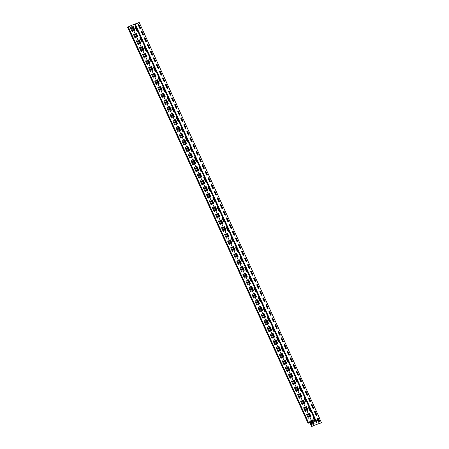 <?xml version="1.0" encoding="UTF-8"?>
<svg xmlns="http://www.w3.org/2000/svg" width="449" height="449" viewBox="0 0 449 449"><rect width="100%" height="100%" fill="white"/><g stroke="black" fill="none" stroke-linecap="round" stroke-linejoin="round"><path stroke-width="0.67" d="M135.503 27.361A0.516 0.292 -116.4 0 0 135.491 27.9L136.894 30.964A0.516 0.292 -116.4 0 0 137.355 31.335M140.066 37.362A0.516 0.292 -116.4 0 0 140.054 37.901L141.452 40.971A0.516 0.292 -116.4 0 0 141.912 41.342M144.623 47.364A0.516 0.292 -116.4 0 0 144.612 47.903L146.009 50.973A0.516 0.292 -116.4 0 0 146.469 51.343M149.18 57.371A0.516 0.292 -116.4 0 0 149.169 57.91L150.567 60.974A0.516 0.292 -116.4 0 0 151.032 61.345M153.738 67.372A0.516 0.292 -116.4 0 0 153.732 67.911L155.13 70.981A0.516 0.292 -116.4 0 0 155.59 71.352M158.301 77.374A0.516 0.292 -116.4 0 0 158.289 77.913L159.687 80.983A0.516 0.292 -116.4 0 0 160.147 81.353M162.858 87.381A0.516 0.292 -116.4 0 0 162.847 87.92L164.244 90.984A0.516 0.292 -116.4 0 0 164.704 91.36M167.415 97.382A0.516 0.292 -116.4 0 0 167.404 97.921L168.802 100.991A0.516 0.292 -116.4 0 0 169.267 101.362M171.973 107.384A0.516 0.292 -116.4 0 0 171.967 107.923L173.365 110.993A0.516 0.292 -116.4 0 0 173.825 111.363M176.536 117.391A0.516 0.292 -116.4 0 0 176.524 117.93L177.922 120.994A0.516 0.292 -116.4 0 0 178.382 121.37M181.093 127.393A0.516 0.292 -116.4 0 0 181.082 127.931L182.479 131.001A0.516 0.292 -116.4 0 0 182.945 131.372M185.65 137.4A0.516 0.292 -116.4 0 0 185.639 137.938L187.042 141.003A0.516 0.292 -116.4 0 0 187.502 141.373M190.213 147.401A0.516 0.292 -116.4 0 0 190.202 147.94L191.6 151.01A0.516 0.292 -116.4 0 0 192.06 151.38M194.771 157.403A0.516 0.292 -116.4 0 0 194.759 157.941L196.157 161.011A0.516 0.292 -116.4 0 0 196.617 161.382M199.328 167.41A0.516 0.292 -116.4 0 0 199.317 167.948L200.714 171.013A0.516 0.292 -116.4 0 0 201.18 171.383M203.885 177.411A0.516 0.292 -116.4 0 0 203.88 177.95L205.277 181.02A0.516 0.292 -116.4 0 0 205.737 181.39M208.448 187.413A0.516 0.292 -116.4 0 0 208.437 187.951L209.835 191.021A0.516 0.292 -116.4 0 0 210.295 191.392M213.006 197.42A0.516 0.292 -116.4 0 0 212.994 197.958L214.392 201.023A0.516 0.292 -116.4 0 0 214.852 201.399M217.563 207.421A0.516 0.292 -116.4 0 0 217.552 207.96L218.949 211.03A0.516 0.292 -116.4 0 0 219.415 211.4M222.12 217.423A0.516 0.292 -116.4 0 0 222.115 217.961L223.512 221.031A0.516 0.292 -116.4 0 0 223.972 221.402M226.683 227.43A0.516 0.292 -116.4 0 0 226.672 227.969L228.07 231.033A0.516 0.292 -116.4 0 0 228.53 231.409M231.241 237.431A0.516 0.292 -116.4 0 0 231.229 237.97L232.627 241.04A0.516 0.292 -116.4 0 0 233.093 241.41M235.798 247.438A0.516 0.292 -116.4 0 0 235.787 247.977L237.19 251.042A0.516 0.292 -116.4 0 0 237.65 251.412M240.355 257.44A0.516 0.292 -116.4 0 0 240.35 257.979L241.747 261.049A0.516 0.292 -116.4 0 0 242.207 261.419M244.918 267.441A0.516 0.292 -116.4 0 0 244.907 267.98L246.305 271.05A0.516 0.292 -116.4 0 0 246.765 271.421M249.476 277.448A0.516 0.292 -116.4 0 0 249.464 277.987L250.862 281.052A0.516 0.292 -116.4 0 0 251.328 281.422M254.033 287.45A0.516 0.292 -116.4 0 0 254.022 287.989L255.425 291.059A0.516 0.292 -116.4 0 0 255.885 291.429M258.596 297.451A0.516 0.292 -116.4 0 0 258.585 297.99L259.982 301.06A0.516 0.292 -116.4 0 0 260.442 301.431M263.153 307.458A0.516 0.292 -116.4 0 0 263.142 307.997L264.54 311.062A0.516 0.292 -116.4 0 0 265 311.438M267.711 317.46A0.516 0.292 -116.4 0 0 267.699 317.999L269.097 321.069A0.516 0.292 -116.4 0 0 269.563 321.439M272.268 327.461A0.516 0.292 -116.4 0 0 272.262 328.006L273.66 331.07A0.516 0.292 -116.4 0 0 274.12 331.441M276.831 337.468A0.516 0.292 -116.4 0 0 276.82 338.007L278.217 341.072A0.516 0.292 -116.4 0 0 278.677 341.448M281.388 347.47A0.516 0.292 -116.4 0 0 281.377 348.009L282.775 351.079A0.516 0.292 -116.4 0 0 283.235 351.449M285.946 357.477A0.516 0.292 -116.4 0 0 285.934 358.016L287.332 361.08A0.516 0.292 -116.4 0 0 287.798 361.451M290.503 367.478A0.516 0.292 -116.4 0 0 290.497 368.017L291.895 371.087A0.516 0.292 -116.4 0 0 292.355 371.458M295.066 377.48A0.516 0.292 -116.4 0 0 295.055 378.019L296.452 381.089A0.516 0.292 -116.4 0 0 296.912 381.459M299.623 387.487A0.516 0.292 -116.4 0 0 299.612 388.026L301.01 391.09A0.516 0.292 -116.4 0 0 301.475 391.461M304.181 397.488A0.516 0.292 -116.4 0 0 304.169 398.027L305.573 401.097A0.516 0.292 -116.4 0 0 306.033 401.468M308.744 407.49A0.516 0.292 -116.4 0 0 308.732 408.029L310.13 411.099A0.516 0.292 -116.4 0 0 310.59 411.469M134.756 30.358A0.516 0.292 63.6 0 1 134.296 29.988L132.898 26.918A0.516 0.292 63.6 0 1 132.904 26.379M140.436 28.119A0.516 0.292 63.6 0 1 140.161 27.787L138.763 24.717A0.516 0.292 63.6 0 1 138.69 24.465M137.792 37.026A0.516 0.292 63.6 0 1 137.332 36.655L135.935 33.591A0.516 0.292 63.6 0 1 135.946 33.046M143.478 34.786A0.516 0.292 63.6 0 1 143.197 34.455L141.8 31.391A0.516 0.292 63.6 0 1 141.732 31.133M140.834 43.699A0.516 0.292 63.6 0 1 140.374 43.323L138.977 40.258A0.516 0.292 63.6 0 1 138.982 39.72M146.514 41.454A0.516 0.292 63.6 0 1 146.239 41.128L144.842 38.058A0.516 0.292 63.6 0 1 144.769 37.806M143.871 50.367A0.516 0.292 63.6 0 1 143.411 49.996L142.013 46.926A0.516 0.292 63.6 0 1 142.024 46.387M149.556 48.127A0.516 0.292 63.6 0 1 149.276 47.796L147.878 44.726A0.516 0.292 63.6 0 1 147.811 44.473M146.913 57.034A0.516 0.292 63.6 0 1 146.453 56.664L145.055 53.594A0.516 0.292 63.6 0 1 145.061 53.055M152.593 54.795A0.516 0.292 63.6 0 1 152.318 54.464L150.92 51.394A0.516 0.292 63.6 0 1 150.847 51.141M149.949 63.702A0.516 0.292 63.6 0 1 149.489 63.331L148.091 60.267A0.516 0.292 63.6 0 1 148.103 59.723M155.635 61.462A0.516 0.292 63.6 0 1 155.36 61.131L153.956 58.067A0.516 0.292 63.6 0 1 153.889 57.809M152.991 70.375A0.516 0.292 63.6 0 1 152.531 69.999L151.133 66.935A0.516 0.292 63.6 0 1 151.139 66.396M158.671 68.13A0.516 0.292 63.6 0 1 158.396 67.799L156.998 64.735A0.516 0.292 63.6 0 1 156.926 64.482M156.033 77.043A0.516 0.292 63.6 0 1 155.567 76.672L154.17 73.602A0.516 0.292 63.6 0 1 154.181 73.064M161.713 74.803A0.516 0.292 63.6 0 1 161.438 74.472L160.035 71.402A0.516 0.292 63.6 0 1 159.967 71.15M159.069 83.71A0.516 0.292 63.6 0 1 158.609 83.34L157.212 80.27A0.516 0.292 63.6 0 1 157.217 79.731M164.749 81.471A0.516 0.292 63.6 0 1 164.474 81.14L163.077 78.07A0.516 0.292 63.6 0 1 163.004 77.817M162.111 90.378A0.516 0.292 63.6 0 1 161.646 90.008L160.248 86.938A0.516 0.292 63.6 0 1 160.259 86.399M167.791 88.139A0.516 0.292 63.6 0 1 167.516 87.808L166.113 84.743A0.516 0.292 63.6 0 1 166.046 84.485M165.148 97.046A0.516 0.292 63.6 0 1 164.688 96.675L163.29 93.611A0.516 0.292 63.6 0 1 163.296 93.072M170.828 94.806A0.516 0.292 63.6 0 1 170.553 94.475L169.155 91.411A0.516 0.292 63.6 0 1 169.082 91.158M168.19 103.719A0.516 0.292 63.6 0 1 167.724 103.349L166.326 100.279A0.516 0.292 63.6 0 1 166.338 99.74M173.87 101.48A0.516 0.292 63.6 0 1 173.595 101.148L172.197 98.078A0.516 0.292 63.6 0 1 172.124 97.826M171.226 110.387A0.516 0.292 63.6 0 1 170.766 110.016L169.368 106.946A0.516 0.292 63.6 0 1 169.38 106.407M176.906 108.147A0.516 0.292 63.6 0 1 176.631 107.816L175.233 104.746A0.516 0.292 63.6 0 1 175.161 104.494M174.268 117.054A0.516 0.292 63.6 0 1 173.802 116.684L172.405 113.614A0.516 0.292 63.6 0 1 172.416 113.075M179.948 114.815A0.516 0.292 63.6 0 1 179.673 114.484L178.275 111.419A0.516 0.292 63.6 0 1 178.202 111.161M177.304 123.722A0.516 0.292 63.6 0 1 176.844 123.352L175.447 120.287A0.516 0.292 63.6 0 1 175.458 119.748M182.984 121.483A0.516 0.292 63.6 0 1 182.709 121.151L181.312 118.087A0.516 0.292 63.6 0 1 181.244 117.834M180.346 130.395A0.516 0.292 63.6 0 1 179.881 130.025L178.483 126.955A0.516 0.292 63.6 0 1 178.494 126.416M186.026 128.156A0.516 0.292 63.6 0 1 185.751 127.825L184.354 124.755A0.516 0.292 63.6 0 1 184.281 124.502M183.383 137.063A0.516 0.292 63.6 0 1 182.923 136.692L181.525 133.622A0.516 0.292 63.6 0 1 181.536 133.084M189.063 134.823A0.516 0.292 63.6 0 1 188.788 134.492L187.39 131.422A0.516 0.292 63.6 0 1 187.323 131.17M186.425 143.731A0.516 0.292 63.6 0 1 185.959 143.36L184.561 140.29A0.516 0.292 63.6 0 1 184.573 139.751M192.105 141.491A0.516 0.292 63.6 0 1 191.83 141.16L190.432 138.096A0.516 0.292 63.6 0 1 190.359 137.837M189.461 150.398A0.516 0.292 63.6 0 1 189.001 150.028L187.603 146.963A0.516 0.292 63.6 0 1 187.615 146.425M195.141 148.159A0.516 0.292 63.6 0 1 194.866 147.828L193.468 144.763A0.516 0.292 63.6 0 1 193.401 144.511M192.503 157.071A0.516 0.292 63.6 0 1 192.037 156.701L190.64 153.631A0.516 0.292 63.6 0 1 190.651 153.092M198.183 154.832A0.516 0.292 63.6 0 1 197.908 154.501L196.51 151.431A0.516 0.292 63.6 0 1 196.438 151.178M195.54 163.739A0.516 0.292 63.6 0 1 195.079 163.369L193.682 160.299A0.516 0.292 63.6 0 1 193.693 159.76M201.219 161.5A0.516 0.292 63.6 0 1 200.944 161.169L199.547 158.099A0.516 0.292 63.6 0 1 199.479 157.846M198.581 170.407A0.516 0.292 63.6 0 1 198.116 170.036L196.718 166.966A0.516 0.292 63.6 0 1 196.729 166.427M204.261 168.167A0.516 0.292 63.6 0 1 203.986 167.836L202.589 164.772A0.516 0.292 63.6 0 1 202.516 164.514M201.618 177.074A0.516 0.292 63.6 0 1 201.158 176.704L199.76 173.64A0.516 0.292 63.6 0 1 199.771 173.101M207.303 174.835A0.516 0.292 63.6 0 1 207.023 174.504L205.625 171.439A0.516 0.292 63.6 0 1 205.558 171.187M204.66 183.748A0.516 0.292 63.6 0 1 204.194 183.372L202.796 180.307A0.516 0.292 63.6 0 1 202.808 179.768M210.34 181.503A0.516 0.292 63.6 0 1 210.065 181.177L208.667 178.107A0.516 0.292 63.6 0 1 208.594 177.855M207.696 190.415A0.516 0.292 63.6 0 1 207.236 190.045L205.838 186.975A0.516 0.292 63.6 0 1 205.85 186.436M213.382 188.176A0.516 0.292 63.6 0 1 213.101 187.845L211.703 184.775A0.516 0.292 63.6 0 1 211.636 184.522M210.738 197.083A0.516 0.292 63.6 0 1 210.278 196.713L208.875 193.642A0.516 0.292 63.6 0 1 208.886 193.104M216.418 194.844A0.516 0.292 63.6 0 1 216.143 194.512L214.745 191.448A0.516 0.292 63.6 0 1 214.673 191.19M213.775 203.751A0.516 0.292 63.6 0 1 213.314 203.38L211.917 200.316A0.516 0.292 63.6 0 1 211.928 199.777M219.46 201.511A0.516 0.292 63.6 0 1 219.179 201.18L217.782 198.116A0.516 0.292 63.6 0 1 217.714 197.863M216.816 210.424A0.516 0.292 63.6 0 1 216.356 210.048L214.953 206.983A0.516 0.292 63.6 0 1 214.964 206.445M222.496 208.179A0.516 0.292 63.6 0 1 222.221 207.853L220.824 204.783A0.516 0.292 63.6 0 1 220.751 204.531M219.853 217.092A0.516 0.292 63.6 0 1 219.393 216.721L217.995 213.651A0.516 0.292 63.6 0 1 218.006 213.112M225.538 214.852A0.516 0.292 63.6 0 1 225.258 214.521L223.86 211.451A0.516 0.292 63.6 0 1 223.793 211.198M222.895 223.759A0.516 0.292 63.6 0 1 222.435 223.389L221.031 220.319A0.516 0.292 63.6 0 1 221.043 219.78M228.575 221.52A0.516 0.292 63.6 0 1 228.3 221.189L226.902 218.119A0.516 0.292 63.6 0 1 226.829 217.866M225.931 230.427A0.516 0.292 63.6 0 1 225.471 230.056L224.073 226.992A0.516 0.292 63.6 0 1 224.085 226.453M231.617 228.187A0.516 0.292 63.6 0 1 231.336 227.856L229.939 224.792A0.516 0.292 63.6 0 1 229.871 224.534M228.973 237.1A0.516 0.292 63.6 0 1 228.513 236.724L227.11 233.66A0.516 0.292 63.6 0 1 227.121 233.121M234.653 234.855A0.516 0.292 63.6 0 1 234.378 234.53L232.98 231.459A0.516 0.292 63.6 0 1 232.908 231.207M232.01 243.768A0.516 0.292 63.6 0 1 231.549 243.397L230.152 240.327A0.516 0.292 63.6 0 1 230.163 239.788M237.695 241.528A0.516 0.292 63.6 0 1 237.414 241.197L236.017 238.127A0.516 0.292 63.6 0 1 235.95 237.875M235.052 250.435A0.516 0.292 63.6 0 1 234.591 250.065L233.194 246.995A0.516 0.292 63.6 0 1 233.199 246.456M240.731 248.196A0.516 0.292 63.6 0 1 240.456 247.865L239.059 244.795A0.516 0.292 63.6 0 1 238.986 244.542M238.088 257.103A0.516 0.292 63.6 0 1 237.628 256.733L236.23 253.668A0.516 0.292 63.6 0 1 236.241 253.129M243.773 254.864A0.516 0.292 63.6 0 1 243.493 254.532L242.095 251.468A0.516 0.292 63.6 0 1 242.028 251.21M241.13 263.776A0.516 0.292 63.6 0 1 240.67 263.4L239.272 260.336A0.516 0.292 63.6 0 1 239.278 259.797M246.81 261.531A0.516 0.292 63.6 0 1 246.535 261.206L245.137 258.136A0.516 0.292 63.6 0 1 245.064 257.883M244.166 270.444A0.516 0.292 63.6 0 1 243.706 270.074L242.308 267.003A0.516 0.292 63.6 0 1 242.32 266.465M249.852 268.205A0.516 0.292 63.6 0 1 249.571 267.873L248.174 264.803A0.516 0.292 63.6 0 1 248.106 264.551M247.208 277.112A0.516 0.292 63.6 0 1 246.748 276.741L245.35 273.671A0.516 0.292 63.6 0 1 245.356 273.132M252.888 274.872A0.516 0.292 63.6 0 1 252.613 274.541L251.216 271.471A0.516 0.292 63.6 0 1 251.143 271.218M250.245 283.779A0.516 0.292 63.6 0 1 249.784 283.409L248.387 280.344A0.516 0.292 63.6 0 1 248.398 279.8M255.93 281.54A0.516 0.292 63.6 0 1 255.649 281.209L254.252 278.144A0.516 0.292 63.6 0 1 254.185 277.886M253.287 290.452A0.516 0.292 63.6 0 1 252.826 290.076L251.429 287.012A0.516 0.292 63.6 0 1 251.434 286.473M258.966 288.207A0.516 0.292 63.6 0 1 258.691 287.876L257.294 284.812A0.516 0.292 63.6 0 1 257.221 284.559M256.323 297.12A0.516 0.292 63.6 0 1 255.863 296.75L254.465 293.68A0.516 0.292 63.6 0 1 254.476 293.141M262.008 294.881A0.516 0.292 63.6 0 1 261.728 294.55L260.33 291.48A0.516 0.292 63.6 0 1 260.263 291.227M259.365 303.788A0.516 0.292 63.6 0 1 258.905 303.417L257.507 300.347A0.516 0.292 63.6 0 1 257.513 299.809M265.045 301.548A0.516 0.292 63.6 0 1 264.77 301.217L263.372 298.147A0.516 0.292 63.6 0 1 263.299 297.895M262.401 310.455A0.516 0.292 63.6 0 1 261.941 310.085L260.543 307.021A0.516 0.292 63.6 0 1 260.555 306.476M268.087 308.216A0.516 0.292 63.6 0 1 267.812 307.885L266.409 304.82A0.516 0.292 63.6 0 1 266.341 304.562M265.443 317.129A0.516 0.292 63.6 0 1 264.983 316.753L263.585 313.688A0.516 0.292 63.6 0 1 263.591 313.149M271.123 314.884A0.516 0.292 63.6 0 1 270.848 314.553L269.451 311.488A0.516 0.292 63.6 0 1 269.378 311.236M268.485 323.796A0.516 0.292 63.6 0 1 268.019 323.426L266.622 320.356A0.516 0.292 63.6 0 1 266.633 319.817M274.165 321.557A0.516 0.292 63.6 0 1 273.89 321.226L272.487 318.156A0.516 0.292 63.6 0 1 272.42 317.903M271.522 330.464A0.516 0.292 63.6 0 1 271.061 330.094L269.664 327.024A0.516 0.292 63.6 0 1 269.669 326.485M277.201 328.225A0.516 0.292 63.6 0 1 276.926 327.893L275.529 324.823A0.516 0.292 63.6 0 1 275.456 324.571M274.564 337.132A0.516 0.292 63.6 0 1 274.098 336.761L272.7 333.691A0.516 0.292 63.6 0 1 272.711 333.152M280.243 334.892A0.516 0.292 63.6 0 1 279.968 334.561L278.565 331.497A0.516 0.292 63.6 0 1 278.498 331.239M277.6 343.799A0.516 0.292 63.6 0 1 277.14 343.429L275.742 340.364A0.516 0.292 63.6 0 1 275.753 339.826M283.28 341.56A0.516 0.292 63.6 0 1 283.005 341.229L281.607 338.164A0.516 0.292 63.6 0 1 281.534 337.912M280.642 350.473A0.516 0.292 63.6 0 1 280.176 350.102L278.778 347.032A0.516 0.292 63.6 0 1 278.79 346.493M286.322 348.233A0.516 0.292 63.6 0 1 286.047 347.902L284.649 344.832A0.516 0.292 63.6 0 1 284.576 344.579M283.678 357.14A0.516 0.292 63.6 0 1 283.218 356.77L281.82 353.7A0.516 0.292 63.6 0 1 281.832 353.161M289.358 354.901A0.516 0.292 63.6 0 1 289.083 354.57L287.686 351.5A0.516 0.292 63.6 0 1 287.613 351.247M286.72 363.808A0.516 0.292 63.6 0 1 286.254 363.437L284.857 360.367A0.516 0.292 63.6 0 1 284.868 359.829M292.4 361.568A0.516 0.292 63.6 0 1 292.125 361.237L290.728 358.173A0.516 0.292 63.6 0 1 290.655 357.915M289.757 370.476A0.516 0.292 63.6 0 1 289.296 370.105L287.899 367.041A0.516 0.292 63.6 0 1 287.91 366.502M295.436 368.236A0.516 0.292 63.6 0 1 295.161 367.905L293.764 364.841A0.516 0.292 63.6 0 1 293.697 364.588M292.799 377.149A0.516 0.292 63.6 0 1 292.333 376.778L290.935 373.708A0.516 0.292 63.6 0 1 290.946 373.17M298.478 374.909A0.516 0.292 63.6 0 1 298.203 374.578L296.806 371.508A0.516 0.292 63.6 0 1 296.733 371.256M295.835 383.816A0.516 0.292 63.6 0 1 295.375 383.446L293.977 380.376A0.516 0.292 63.6 0 1 293.988 379.837M301.515 381.577A0.516 0.292 63.6 0 1 301.24 381.246L299.842 378.176A0.516 0.292 63.6 0 1 299.775 377.923M298.877 390.484A0.516 0.292 63.6 0 1 298.411 390.114L297.014 387.044A0.516 0.292 63.6 0 1 297.025 386.505M304.557 388.245A0.516 0.292 63.6 0 1 304.282 387.914L302.884 384.849A0.516 0.292 63.6 0 1 302.811 384.591M301.913 397.152A0.516 0.292 63.6 0 1 301.453 396.781L300.055 393.717A0.516 0.292 63.6 0 1 300.067 393.178M307.593 394.912A0.516 0.292 63.6 0 1 307.318 394.581L305.921 391.517A0.516 0.292 63.6 0 1 305.853 391.264M304.955 403.825A0.516 0.292 63.6 0 1 304.489 403.455L303.092 400.385A0.516 0.292 63.6 0 1 303.103 399.846M310.635 401.586A0.516 0.292 63.6 0 1 310.36 401.254L308.963 398.184A0.516 0.292 63.6 0 1 308.89 397.932M307.992 410.493A0.516 0.292 63.6 0 1 307.531 410.122L306.134 407.052A0.516 0.292 63.6 0 1 306.145 406.513M313.671 408.253A0.516 0.292 63.6 0 1 313.396 407.922L311.999 404.852A0.516 0.292 63.6 0 1 311.932 404.6M311.034 417.16A0.516 0.292 63.6 0 1 310.568 416.79L309.17 413.72A0.516 0.292 63.6 0 1 309.181 413.181M316.713 414.921A0.516 0.292 63.6 0 1 316.438 414.59L315.041 411.525A0.516 0.292 63.6 0 1 314.968 411.267M313.301 417.497A0.516 0.292 -116.4 0 0 313.29 418.036L314.614 421.14A0.516 0.292 63.6 0 0 315.075 421.51M313.997 423.867A0.516 0.292 -116.4 0 1 313.531 423.497L312.212 420.393A0.516 0.292 63.6 0 1 312.223 419.854M134.756 24.572L139.061 22.506L131.349 25.402L311.819 421.403L131.349 25.402L127.583 27.26L131.372 25.38L139.196 22.45L134.756 24.572L315.226 420.578L318.055 419.579L317.6 418.58A0.516 0.421 -110.6 0 1 318.358 418.204L318.812 419.203L319.783 418.721L139.196 22.45M319.694 421.639A0.516 0.292 -116.4 0 1 319.402 421.297L318.077 418.193A0.516 0.292 63.6 0 1 318.01 417.94M135.968 27.731A0.516 0.292 -116.4 0 0 135.418 27.933L136.816 31.003A0.516 0.292 -116.4 0 0 137.366 30.796L135.968 27.731M140.526 37.733A0.516 0.292 -116.4 0 0 139.976 37.941L141.373 41.005A0.516 0.292 -116.4 0 0 141.923 40.803L140.526 37.733M145.083 47.734A0.516 0.292 -116.4 0 0 144.539 47.942L145.936 51.012A0.516 0.292 -116.4 0 0 146.481 50.804L145.083 47.734M149.64 57.741A0.516 0.292 -116.4 0 0 149.096 57.943L150.494 61.013A0.516 0.292 -116.4 0 0 151.038 60.806L149.64 57.741M154.203 67.743A0.516 0.292 -116.4 0 0 153.653 67.951L155.051 71.015A0.516 0.292 -116.4 0 0 155.601 70.813L154.203 67.743M158.761 77.75A0.516 0.292 -116.4 0 0 158.211 77.952L159.608 81.022A0.516 0.292 -116.4 0 0 160.158 80.814L158.761 77.75M163.318 87.751A0.516 0.292 -116.4 0 0 162.774 87.953L164.171 91.024A0.516 0.292 -116.4 0 0 164.716 90.816L163.318 87.751M167.875 97.753A0.516 0.292 -116.4 0 0 167.331 97.961L168.729 101.025A0.516 0.292 -116.4 0 0 169.279 100.823L167.875 97.753M172.438 107.76A0.516 0.292 -116.4 0 0 171.888 107.962L173.286 111.032A0.516 0.292 -116.4 0 0 173.836 110.824L172.438 107.76M176.996 117.761A0.516 0.292 -116.4 0 0 176.446 117.969L177.843 121.034A0.516 0.292 -116.4 0 0 178.393 120.832L176.996 117.761M181.553 127.763A0.516 0.292 -116.4 0 0 181.009 127.971L182.406 131.041A0.516 0.292 -116.4 0 0 182.951 130.833L181.553 127.763M186.116 137.77A0.516 0.292 -116.4 0 0 185.566 137.972L186.964 141.042A0.516 0.292 -116.4 0 0 187.514 140.834L186.116 137.77M190.673 147.772A0.516 0.292 -116.4 0 0 190.123 147.979L191.521 151.044A0.516 0.292 -116.4 0 0 192.071 150.842L190.673 147.772M195.231 157.773A0.516 0.292 -116.4 0 0 194.681 157.981L196.084 161.051A0.516 0.292 -116.4 0 0 196.628 160.843L195.231 157.773M199.788 167.78A0.516 0.292 -116.4 0 0 199.244 167.982L200.641 171.052A0.516 0.292 -116.4 0 0 201.186 170.844L199.788 167.78M204.351 177.782A0.516 0.292 -116.4 0 0 203.801 177.989L205.199 181.054A0.516 0.292 -116.4 0 0 205.749 180.852L204.351 177.782M208.908 187.789A0.516 0.292 -116.4 0 0 208.358 187.991L209.756 191.061A0.516 0.292 -116.4 0 0 210.306 190.853L208.908 187.789M213.466 197.79A0.516 0.292 -116.4 0 0 212.921 197.992L214.319 201.062A0.516 0.292 -116.4 0 0 214.863 200.855L213.466 197.79M218.023 207.792A0.516 0.292 -116.4 0 0 217.479 207.999L218.876 211.064A0.516 0.292 -116.4 0 0 219.421 210.862L218.023 207.792M222.586 217.799A0.516 0.292 -116.4 0 0 222.036 218.001L223.434 221.071A0.516 0.292 -116.4 0 0 223.984 220.863L222.586 217.799M227.143 227.8A0.516 0.292 -116.4 0 0 226.593 228.008L227.991 231.072A0.516 0.292 -116.4 0 0 228.541 230.87L227.143 227.8M231.701 237.802A0.516 0.292 -116.4 0 0 231.156 238.009L232.554 241.079A0.516 0.292 -116.4 0 0 233.098 240.872L231.701 237.802M236.258 247.809A0.516 0.292 -116.4 0 0 235.714 248.011L237.111 251.081A0.516 0.292 -116.4 0 0 237.661 250.873L236.258 247.809M240.821 257.81A0.516 0.292 -116.4 0 0 240.271 258.018L241.669 261.082A0.516 0.292 -116.4 0 0 242.219 260.88L240.821 257.81M245.379 267.812A0.516 0.292 -116.4 0 0 244.828 268.019L246.232 271.089A0.516 0.292 -116.4 0 0 246.776 270.882L245.379 267.812M249.936 277.819A0.516 0.292 -116.4 0 0 249.391 278.021L250.789 281.091A0.516 0.292 -116.4 0 0 251.333 280.883L249.936 277.819M254.499 287.82A0.516 0.292 -116.4 0 0 253.949 288.028L255.346 291.092A0.516 0.292 -116.4 0 0 255.896 290.89L254.499 287.82M259.056 297.827A0.516 0.292 -116.4 0 0 258.506 298.029L259.904 301.099A0.516 0.292 -116.4 0 0 260.454 300.892L259.056 297.827M263.614 307.829A0.516 0.292 -116.4 0 0 263.069 308.031L264.467 311.101A0.516 0.292 -116.4 0 0 265.011 310.893L263.614 307.829M268.171 317.83A0.516 0.292 -116.4 0 0 267.626 318.038L269.024 321.102A0.516 0.292 -116.4 0 0 269.568 320.9L268.171 317.83M272.734 327.837A0.516 0.292 -116.4 0 0 272.184 328.039L273.581 331.109A0.516 0.292 -116.4 0 0 274.131 330.902L272.734 327.837M277.291 337.839A0.516 0.292 -116.4 0 0 276.741 338.046L278.139 341.111A0.516 0.292 -116.4 0 0 278.689 340.909L277.291 337.839M281.849 347.84A0.516 0.292 -116.4 0 0 281.304 348.048L282.702 351.118A0.516 0.292 -116.4 0 0 283.246 350.91L281.849 347.84M286.406 357.847A0.516 0.292 -116.4 0 0 285.861 358.049L287.259 361.119A0.516 0.292 -116.4 0 0 287.809 360.912L286.406 357.847M290.969 367.849A0.516 0.292 -116.4 0 0 290.419 368.057L291.816 371.121A0.516 0.292 -116.4 0 0 292.366 370.919L290.969 367.849M295.526 377.85A0.516 0.292 -116.4 0 0 294.976 378.058L296.379 381.128A0.516 0.292 -116.4 0 0 296.924 380.92L295.526 377.85M300.084 387.857A0.516 0.292 -116.4 0 0 299.539 388.059L300.937 391.13A0.516 0.292 -116.4 0 0 301.481 390.922L300.084 387.857M304.647 397.859A0.516 0.292 -116.4 0 0 304.096 398.067L305.494 401.131A0.516 0.292 -116.4 0 0 306.044 400.929L304.647 397.859M309.204 407.866A0.516 0.292 -116.4 0 0 308.654 408.068L310.051 411.138A0.516 0.292 -116.4 0 0 310.601 410.93L309.204 407.866M134.217 30.027L132.82 26.957A0.516 0.292 63.6 0 1 133.37 26.749L134.767 29.819A0.516 0.292 63.6 0 1 134.217 30.027L134.296 29.988M140.425 28.186A0.516 0.292 63.6 0 1 140.082 27.827L138.685 24.757A0.516 0.292 63.6 0 1 138.612 24.442M137.259 36.695L135.862 33.624A0.516 0.292 63.6 0 1 136.406 33.422L137.804 36.487A0.516 0.292 63.6 0 1 137.259 36.695L137.332 36.655M143.467 34.854A0.516 0.292 63.6 0 1 143.124 34.494L141.727 31.424A0.516 0.292 63.6 0 1 141.654 31.116M140.296 43.362L138.898 40.292A0.516 0.292 63.6 0 1 139.448 40.09L140.846 43.155A0.516 0.292 63.6 0 1 140.296 43.362L140.374 43.323M146.509 41.527A0.516 0.292 63.6 0 1 146.161 41.162L144.763 38.098A0.516 0.292 63.6 0 1 144.69 37.783M143.338 50.03L141.94 46.965A0.516 0.292 63.6 0 1 142.485 46.758L143.882 49.828A0.516 0.292 63.6 0 1 143.338 50.03L143.411 49.996M149.545 48.195A0.516 0.292 63.6 0 1 149.203 47.83L147.805 44.765A0.516 0.292 63.6 0 1 147.732 44.451M146.374 56.703L144.976 53.633A0.516 0.292 63.6 0 1 145.527 53.425L146.924 56.495A0.516 0.292 63.6 0 1 146.374 56.703L146.453 56.664M152.587 54.862A0.516 0.292 63.6 0 1 152.245 54.503L150.842 51.433A0.516 0.292 63.6 0 1 150.769 51.119M149.416 63.371L148.018 60.301A0.516 0.292 63.6 0 1 148.563 60.099L149.96 63.163A0.516 0.292 63.6 0 1 149.416 63.371L149.489 63.331M155.623 61.53A0.516 0.292 63.6 0 1 155.281 61.171L153.884 58.101A0.516 0.292 63.6 0 1 153.811 57.792M152.452 70.038L151.055 66.968A0.516 0.292 63.6 0 1 151.605 66.766L153.002 69.831A0.516 0.292 63.6 0 1 152.452 70.038L152.531 69.999M158.665 68.203A0.516 0.292 63.6 0 1 158.323 67.838L156.92 64.774A0.516 0.292 63.6 0 1 156.847 64.46M155.494 76.706L154.097 73.642A0.516 0.292 63.6 0 1 154.641 73.434L156.039 76.504A0.516 0.292 63.6 0 1 155.494 76.706L155.567 76.672M161.702 74.871A0.516 0.292 63.6 0 1 161.359 74.506L159.962 71.442A0.516 0.292 63.6 0 1 159.889 71.127M158.531 83.379L157.133 80.309A0.516 0.292 63.6 0 1 157.683 80.102L159.081 83.172A0.516 0.292 63.6 0 1 158.531 83.379L158.609 83.34M164.744 81.538A0.516 0.292 63.6 0 1 164.401 81.179L162.998 78.109A0.516 0.292 63.6 0 1 162.925 77.795M161.573 90.047L160.175 86.977A0.516 0.292 63.6 0 1 160.72 86.775L162.117 89.839A0.516 0.292 63.6 0 1 161.573 90.047L161.646 90.008M167.78 88.206A0.516 0.292 63.6 0 1 167.438 87.847L166.04 84.777A0.516 0.292 63.6 0 1 165.967 84.468M164.609 96.715L163.212 93.645A0.516 0.292 63.6 0 1 163.762 93.443L165.159 96.507A0.516 0.292 63.6 0 1 164.609 96.715L164.688 96.675M170.822 94.874A0.516 0.292 63.6 0 1 170.48 94.515L169.077 91.45A0.516 0.292 63.6 0 1 169.004 91.136M167.651 103.382L166.253 100.318A0.516 0.292 63.6 0 1 166.798 100.11L168.195 103.18A0.516 0.292 63.6 0 1 167.651 103.382L167.724 103.349M173.858 101.547A0.516 0.292 63.6 0 1 173.516 101.182L172.119 98.118A0.516 0.292 63.6 0 1 172.046 97.803M170.687 110.056L169.29 106.985A0.516 0.292 63.6 0 1 169.84 106.778L171.237 109.848A0.516 0.292 63.6 0 1 170.687 110.056L170.766 110.016M176.9 108.215A0.516 0.292 63.6 0 1 176.558 107.855L175.161 104.785A0.516 0.292 63.6 0 1 175.088 104.471M173.729 116.723L172.332 113.653A0.516 0.292 63.6 0 1 172.876 113.451L174.274 116.516A0.516 0.292 63.6 0 1 173.729 116.723L173.802 116.684M179.937 114.882A0.516 0.292 63.6 0 1 179.594 114.523L178.197 111.453A0.516 0.292 63.6 0 1 178.124 111.144M176.766 123.391L175.368 120.321A0.516 0.292 63.6 0 1 175.918 120.119L177.316 123.183A0.516 0.292 63.6 0 1 176.766 123.391L176.844 123.352M182.979 121.55A0.516 0.292 63.6 0 1 182.636 121.191L181.239 118.126A0.516 0.292 63.6 0 1 181.166 117.812M179.808 130.058L178.41 126.994A0.516 0.292 63.6 0 1 178.955 126.786L180.352 129.856A0.516 0.292 63.6 0 1 179.808 130.058L179.881 130.025M186.015 128.223A0.516 0.292 63.6 0 1 185.673 127.858L184.275 124.794A0.516 0.292 63.6 0 1 184.202 124.48M182.844 136.726L181.447 133.662A0.516 0.292 63.6 0 1 181.997 133.454L183.394 136.524A0.516 0.292 63.6 0 1 182.844 136.726L182.923 136.692M189.057 134.891A0.516 0.292 63.6 0 1 188.715 134.532L187.317 131.462A0.516 0.292 63.6 0 1 187.244 131.147M185.886 143.399L184.488 140.329A0.516 0.292 63.6 0 1 185.033 140.127L186.43 143.192A0.516 0.292 63.6 0 1 185.886 143.399L185.959 143.36M192.093 141.558A0.516 0.292 63.6 0 1 191.751 141.199L190.354 138.129A0.516 0.292 63.6 0 1 190.281 137.821M188.922 150.067L187.525 146.997A0.516 0.292 63.6 0 1 188.075 146.795L189.472 149.859A0.516 0.292 63.6 0 1 188.922 150.067L189.001 150.028M195.135 148.226A0.516 0.292 63.6 0 1 194.793 147.867L193.396 144.797A0.516 0.292 63.6 0 1 193.323 144.488M191.964 156.735L190.567 153.67A0.516 0.292 63.6 0 1 191.111 153.463L192.509 156.533A0.516 0.292 63.6 0 1 191.964 156.735L192.037 156.701M198.172 154.899A0.516 0.292 63.6 0 1 197.829 154.535L196.432 151.47A0.516 0.292 63.6 0 1 196.359 151.156M195.001 163.402L193.603 160.338A0.516 0.292 63.6 0 1 194.153 160.13L195.551 163.2A0.516 0.292 63.6 0 1 195.001 163.402L195.079 163.369M201.214 161.567A0.516 0.292 63.6 0 1 200.871 161.208L199.474 158.138A0.516 0.292 63.6 0 1 199.401 157.823M198.043 170.076L196.645 167.006A0.516 0.292 63.6 0 1 197.19 166.804L198.593 169.868A0.516 0.292 63.6 0 1 198.043 170.076L198.116 170.036M204.25 168.235A0.516 0.292 63.6 0 1 203.908 167.875L202.51 164.805A0.516 0.292 63.6 0 1 202.437 164.491M201.079 176.743L199.682 173.673A0.516 0.292 63.6 0 1 200.232 173.471L201.629 176.536A0.516 0.292 63.6 0 1 201.079 176.743L201.158 176.704M207.292 174.902A0.516 0.292 63.6 0 1 206.95 174.543L205.552 171.473A0.516 0.292 63.6 0 1 205.479 171.164M204.121 183.411L202.724 180.346A0.516 0.292 63.6 0 1 203.268 180.139L204.671 183.209A0.516 0.292 63.6 0 1 204.121 183.411L204.194 183.372M210.328 181.576A0.516 0.292 63.6 0 1 209.986 181.211L208.589 178.146A0.516 0.292 63.6 0 1 208.516 177.832M207.157 190.079L205.76 187.014A0.516 0.292 63.6 0 1 206.31 186.806L207.707 189.876A0.516 0.292 63.6 0 1 207.157 190.079L207.236 190.045M213.37 188.243A0.516 0.292 63.6 0 1 213.028 187.884L211.631 184.814A0.516 0.292 63.6 0 1 211.558 184.5M210.199 196.752L208.802 193.682A0.516 0.292 63.6 0 1 209.346 193.474L210.749 196.544A0.516 0.292 63.6 0 1 210.199 196.752L210.278 196.713M216.407 194.911A0.516 0.292 63.6 0 1 216.064 194.552L214.667 191.482A0.516 0.292 63.6 0 1 214.594 191.167M213.241 203.419L211.838 200.349A0.516 0.292 63.6 0 1 212.388 200.147L213.786 203.212A0.516 0.292 63.6 0 1 213.241 203.419L213.314 203.38M219.449 201.579A0.516 0.292 63.6 0 1 219.106 201.219L217.709 198.149A0.516 0.292 63.6 0 1 217.636 197.841M216.278 210.087L214.88 207.023A0.516 0.292 63.6 0 1 215.425 206.815L216.828 209.885A0.516 0.292 63.6 0 1 216.278 210.087L216.356 210.048M222.485 208.252A0.516 0.292 63.6 0 1 222.143 207.887L220.745 204.823A0.516 0.292 63.6 0 1 220.672 204.508M219.32 216.755L217.917 213.69A0.516 0.292 63.6 0 1 218.467 213.483L219.864 216.553A0.516 0.292 63.6 0 1 219.32 216.755L219.393 216.721M225.527 214.919A0.516 0.292 63.6 0 1 225.185 214.56L223.787 211.49A0.516 0.292 63.6 0 1 223.714 211.176M222.356 223.428L220.959 220.358A0.516 0.292 63.6 0 1 221.509 220.15L222.906 223.22A0.516 0.292 63.6 0 1 222.356 223.428L222.435 223.389M228.563 221.587A0.516 0.292 63.6 0 1 228.221 221.228L226.824 218.158A0.516 0.292 63.6 0 1 226.751 217.844M225.398 230.096L223.995 227.026A0.516 0.292 63.6 0 1 224.545 226.824L225.942 229.888A0.516 0.292 63.6 0 1 225.398 230.096L225.471 230.056M231.605 228.255A0.516 0.292 63.6 0 1 231.263 227.896L229.866 224.826A0.516 0.292 63.6 0 1 229.793 224.517M228.434 236.763L227.037 233.699A0.516 0.292 63.6 0 1 227.587 233.491L228.984 236.561A0.516 0.292 63.6 0 1 228.434 236.763L228.513 236.724M234.642 234.928A0.516 0.292 63.6 0 1 234.299 234.563L232.902 231.499A0.516 0.292 63.6 0 1 232.829 231.184M231.476 243.431L230.073 240.367A0.516 0.292 63.6 0 1 230.623 240.159L232.021 243.229A0.516 0.292 63.6 0 1 231.476 243.431L231.549 243.397M237.684 241.596A0.516 0.292 63.6 0 1 237.341 241.231L235.944 238.166A0.516 0.292 63.6 0 1 235.871 237.852M234.513 250.104L233.115 247.034A0.516 0.292 63.6 0 1 233.665 246.827L235.063 249.897A0.516 0.292 63.6 0 1 234.513 250.104L234.591 250.065M240.72 248.263A0.516 0.292 63.6 0 1 240.378 247.904L238.98 244.834A0.516 0.292 63.6 0 1 238.907 244.52M237.555 256.772L236.157 253.702A0.516 0.292 63.6 0 1 236.702 253.5L238.099 256.564A0.516 0.292 63.6 0 1 237.555 256.772L237.628 256.733M243.762 254.931A0.516 0.292 63.6 0 1 243.42 254.572L242.022 251.502A0.516 0.292 63.6 0 1 241.949 251.193M240.591 263.44L239.194 260.375A0.516 0.292 63.6 0 1 239.744 260.167L241.141 263.237A0.516 0.292 63.6 0 1 240.591 263.44L240.67 263.4M246.798 261.604A0.516 0.292 63.6 0 1 246.456 261.239L245.059 258.175A0.516 0.292 63.6 0 1 244.986 257.861M243.633 270.107L242.236 267.043A0.516 0.292 63.6 0 1 242.78 266.835L244.177 269.905A0.516 0.292 63.6 0 1 243.633 270.107L243.706 270.074M249.84 268.272A0.516 0.292 63.6 0 1 249.498 267.907L248.101 264.843A0.516 0.292 63.6 0 1 248.028 264.528M246.669 276.78L245.272 273.71A0.516 0.292 63.6 0 1 245.822 273.503L247.219 276.573A0.516 0.292 63.6 0 1 246.669 276.78L246.748 276.741M252.877 274.94A0.516 0.292 63.6 0 1 252.534 274.58L251.137 271.51A0.516 0.292 63.6 0 1 251.064 271.196M249.711 283.448L248.314 280.378A0.516 0.292 63.6 0 1 248.858 280.176L250.256 283.24A0.516 0.292 63.6 0 1 249.711 283.448L249.784 283.409M255.919 281.607A0.516 0.292 63.6 0 1 255.576 281.248L254.179 278.178A0.516 0.292 63.6 0 1 254.106 277.869M252.748 290.116L251.35 287.046A0.516 0.292 63.6 0 1 251.9 286.844L253.298 289.908A0.516 0.292 63.6 0 1 252.748 290.116L252.826 290.076M258.961 288.28A0.516 0.292 63.6 0 1 258.613 287.916L257.215 284.851A0.516 0.292 63.6 0 1 257.142 284.537M255.79 296.783L254.392 293.719A0.516 0.292 63.6 0 1 254.937 293.511L256.334 296.581A0.516 0.292 63.6 0 1 255.79 296.783L255.863 296.75M261.997 294.948A0.516 0.292 63.6 0 1 261.655 294.583L260.257 291.519A0.516 0.292 63.6 0 1 260.184 291.205M258.826 303.457L257.429 300.387A0.516 0.292 63.6 0 1 257.979 300.179L259.376 303.249A0.516 0.292 63.6 0 1 258.826 303.457L258.905 303.417M265.039 301.616A0.516 0.292 63.6 0 1 264.697 301.257L263.294 298.187A0.516 0.292 63.6 0 1 263.221 297.872M261.868 310.124L260.471 307.054A0.516 0.292 63.6 0 1 261.015 306.852L262.412 309.917A0.516 0.292 63.6 0 1 261.868 310.124L261.941 310.085M268.075 308.283A0.516 0.292 63.6 0 1 267.733 307.924L266.336 304.854A0.516 0.292 63.6 0 1 266.263 304.545M264.904 316.792L263.507 313.722A0.516 0.292 63.6 0 1 264.057 313.52L265.454 316.584A0.516 0.292 63.6 0 1 264.904 316.792L264.983 316.753M271.117 314.957A0.516 0.292 63.6 0 1 270.775 314.592L269.372 311.527A0.516 0.292 63.6 0 1 269.299 311.213M267.946 323.46L266.549 320.395A0.516 0.292 63.6 0 1 267.093 320.188L268.491 323.258A0.516 0.292 63.6 0 1 267.946 323.46L268.019 323.426M274.154 321.624A0.516 0.292 63.6 0 1 273.811 321.26L272.414 318.195A0.516 0.292 63.6 0 1 272.341 317.881M270.983 330.133L269.585 327.063A0.516 0.292 63.6 0 1 270.135 326.855L271.533 329.925A0.516 0.292 63.6 0 1 270.983 330.133L271.061 330.094M277.196 328.292A0.516 0.292 63.6 0 1 276.853 327.933L275.45 324.863A0.516 0.292 63.6 0 1 275.377 324.548M274.025 336.801L272.627 333.73A0.516 0.292 63.6 0 1 273.172 333.528L274.569 336.593A0.516 0.292 63.6 0 1 274.025 336.801L274.098 336.761M280.232 334.96A0.516 0.292 63.6 0 1 279.89 334.6L278.492 331.53A0.516 0.292 63.6 0 1 278.419 331.222M277.061 343.468L275.664 340.398A0.516 0.292 63.6 0 1 276.214 340.196L277.611 343.261A0.516 0.292 63.6 0 1 277.061 343.468L277.14 343.429M283.274 341.627A0.516 0.292 63.6 0 1 282.932 341.268L281.529 338.204A0.516 0.292 63.6 0 1 281.456 337.889M280.103 350.136L278.706 347.071A0.516 0.292 63.6 0 1 279.25 346.864L280.647 349.934A0.516 0.292 63.6 0 1 280.103 350.136L280.176 350.102M286.31 348.301A0.516 0.292 63.6 0 1 285.968 347.936L284.571 344.871A0.516 0.292 63.6 0 1 284.498 344.557M283.139 356.803L281.742 353.739A0.516 0.292 63.6 0 1 282.292 353.531L283.689 356.601A0.516 0.292 63.6 0 1 283.139 356.803L283.218 356.77M289.352 354.968A0.516 0.292 63.6 0 1 289.01 354.609L287.613 351.539A0.516 0.292 63.6 0 1 287.54 351.225M286.181 363.477L284.784 360.407A0.516 0.292 63.6 0 1 285.328 360.205L286.726 363.269A0.516 0.292 63.6 0 1 286.181 363.477L286.254 363.437M292.389 361.636A0.516 0.292 63.6 0 1 292.046 361.277L290.649 358.207A0.516 0.292 63.6 0 1 290.576 357.898M289.218 370.144L287.82 367.074A0.516 0.292 63.6 0 1 288.37 366.872L289.768 369.937A0.516 0.292 63.6 0 1 289.218 370.144L289.296 370.105M295.431 368.303A0.516 0.292 63.6 0 1 295.088 367.944L293.691 364.88A0.516 0.292 63.6 0 1 293.618 364.566M292.26 376.812L290.862 373.748A0.516 0.292 63.6 0 1 291.407 373.54L292.804 376.61A0.516 0.292 63.6 0 1 292.26 376.812L292.333 376.778M298.467 374.977A0.516 0.292 63.6 0 1 298.125 374.612L296.727 371.548A0.516 0.292 63.6 0 1 296.654 371.233M295.296 383.48L293.899 380.415A0.516 0.292 63.6 0 1 294.449 380.208L295.846 383.278A0.516 0.292 63.6 0 1 295.296 383.48L295.375 383.446M301.509 381.644A0.516 0.292 63.6 0 1 301.167 381.285L299.769 378.215A0.516 0.292 63.6 0 1 299.696 377.901M298.338 390.153L296.941 387.083A0.516 0.292 63.6 0 1 297.485 386.881L298.882 389.945A0.516 0.292 63.6 0 1 298.338 390.153L298.411 390.114M304.545 388.312A0.516 0.292 63.6 0 1 304.203 387.953L302.806 384.883A0.516 0.292 63.6 0 1 302.733 384.574M301.374 396.821L299.977 393.751A0.516 0.292 63.6 0 1 300.527 393.549L301.924 396.613A0.516 0.292 63.6 0 1 301.374 396.821L301.453 396.781M307.587 394.98A0.516 0.292 63.6 0 1 307.245 394.62L305.848 391.55A0.516 0.292 63.6 0 1 305.775 391.242M304.416 403.488L303.019 400.424A0.516 0.292 63.6 0 1 303.563 400.216L304.961 403.286A0.516 0.292 63.6 0 1 304.416 403.488L304.489 403.455M310.624 401.653A0.516 0.292 63.6 0 1 310.281 401.288L308.884 398.224A0.516 0.292 63.6 0 1 308.811 397.909M307.453 410.156L306.055 407.091A0.516 0.292 63.6 0 1 306.605 406.884L308.003 409.954A0.516 0.292 63.6 0 1 307.453 410.156L307.531 410.122M313.666 408.321A0.516 0.292 63.6 0 1 313.323 407.961L311.926 404.891A0.516 0.292 63.6 0 1 311.853 404.577M310.495 416.829L309.097 413.759A0.516 0.292 63.6 0 1 309.642 413.557L311.045 416.621A0.516 0.292 63.6 0 1 310.495 416.829L310.568 416.79M316.702 414.988A0.516 0.292 63.6 0 1 316.36 414.629L314.962 411.559A0.516 0.292 63.6 0 1 314.889 411.245M317.931 419.315L318.414 419.136L317.853 419.142L318.335 418.962L318.004 418.227A0.516 0.292 63.6 0 1 317.931 417.918M308.749 422.93L310.242 422.397L309.788 422.414L310.164 422.228L309.832 421.493A0.516 0.421 -110.6 0 1 310.59 421.117L310.921 421.852L312.47 421.162L312.134 420.427A0.516 0.292 63.6 0 1 312.684 420.225L313.015 420.954L314.384 420.646L313.015 420.954L314.306 420.472L313.29 418.036M314.934 420.438L313.761 417.867A0.516 0.292 -116.4 0 0 313.217 418.07M318.414 419.136L317.937 419.321M316.27 422.464L315.843 421.532L316.624 421.241L317.05 422.172L316.27 422.464L317.045 422.167M316.562 419.995L316.725 420.354A0.516 0.292 -116.4 0 0 317.275 420.152L317.084 419.736M313.531 423.497L313.458 423.536A0.516 0.292 63.6 0 0 314.008 423.328L313.02 421.168L314.311 420.679L314.536 421.179A0.516 0.292 -116.4 0 0 315.086 420.971L314.856 420.477M313.458 423.536L312.47 421.37L310.921 421.852L311.819 421.403L131.349 25.402M319.233 423.474L313.683 425.557L311.819 421.403L312.47 421.162L311 422.021M319.682 421.701A0.516 0.292 63.6 0 1 319.323 421.336L318.341 419.17M315.922 421.499L316.343 422.425M317.263 420.691A0.516 0.292 63.6 0 1 316.803 420.32L316.635 419.955M317.499 419.529L319.385 423.66L321.417 422.649L319.654 418.782M318.711 419.125L319.643 421.314A0.516 0.421 -110.6 0 1 319.475 421.97M318.358 418.204L318.655 419.153M317.999 419.607L318.942 421.673A0.516 0.421 69.4 0 0 319.699 421.297L318.812 419.203M310.242 422.397L309.917 422.565L311.724 426.528L313.683 425.557M311.724 426.528L309.731 422.442M319.385 423.66L317.673 419.77M315.877 420.337L135.407 24.33M138.281 25.11A0.516 0.421 -110.6 0 1 139.038 24.734L140.436 27.804A0.516 0.421 -110.6 0 1 139.678 28.18L138.281 25.11M141.323 31.778A0.516 0.421 -110.6 0 1 142.08 31.402L143.478 34.472A0.516 0.421 -110.6 0 1 142.72 34.848L141.323 31.778M144.359 38.446A0.516 0.421 -110.6 0 1 145.117 38.07L146.514 41.14A0.516 0.421 -110.6 0 1 145.757 41.516L144.359 38.446M147.401 45.119A0.516 0.421 -110.6 0 1 148.159 44.743L149.556 47.807A0.516 0.421 -110.6 0 1 148.799 48.183L147.401 45.119M150.437 51.787A0.516 0.421 -110.6 0 1 151.195 51.41L152.593 54.481A0.516 0.421 -110.6 0 1 151.835 54.851L150.437 51.787M153.479 58.454A0.516 0.421 -110.6 0 1 154.237 58.078L155.635 61.148A0.516 0.421 -110.6 0 1 154.877 61.524L153.479 58.454M156.516 65.122A0.516 0.421 -110.6 0 1 157.273 64.746L158.671 67.816A0.516 0.421 -110.6 0 1 157.913 68.192L156.516 65.122M159.558 71.795A0.516 0.421 -110.6 0 1 160.315 71.419L161.713 74.483A0.516 0.421 -110.6 0 1 160.955 74.86L159.558 71.795M162.594 78.463A0.516 0.421 -110.6 0 1 163.352 78.087L164.749 81.151A0.516 0.421 -110.6 0 1 163.992 81.527L162.594 78.463M165.636 85.13A0.516 0.421 -110.6 0 1 166.394 84.754L167.791 87.824A0.516 0.421 -110.6 0 1 167.034 88.2L165.636 85.13M168.672 91.798A0.516 0.421 -110.6 0 1 169.43 91.422L170.828 94.492A0.516 0.421 -110.6 0 1 170.07 94.868L168.672 91.798M171.714 98.471A0.516 0.421 -110.6 0 1 172.472 98.095L173.87 101.16A0.516 0.421 -110.6 0 1 173.112 101.536L171.714 98.471M174.751 105.139A0.516 0.421 -110.6 0 1 175.508 104.763L176.912 107.827A0.516 0.421 -110.6 0 1 176.148 108.203L174.751 105.139M177.793 111.807A0.516 0.421 -110.6 0 1 178.55 111.431L179.948 114.501A0.516 0.421 -110.6 0 1 179.19 114.877L177.793 111.807M180.829 118.474A0.516 0.421 -110.6 0 1 181.587 118.098L182.99 121.168A0.516 0.421 -110.6 0 1 182.232 121.544L180.829 118.474M183.871 125.148A0.516 0.421 -110.6 0 1 184.629 124.771L186.026 127.836A0.516 0.421 -110.6 0 1 185.269 128.212L183.871 125.148M186.907 131.815A0.516 0.421 -110.6 0 1 187.665 131.439L189.068 134.504A0.516 0.421 -110.6 0 1 188.311 134.88L186.907 131.815M189.949 138.483A0.516 0.421 -110.6 0 1 190.707 138.107L192.105 141.177A0.516 0.421 -110.6 0 1 191.347 141.553L189.949 138.483M192.986 145.15A0.516 0.421 -110.6 0 1 193.744 144.774L195.147 147.844A0.516 0.421 -110.6 0 1 194.389 148.221L192.986 145.15M196.028 151.824A0.516 0.421 -110.6 0 1 196.785 151.448L198.183 154.512A0.516 0.421 -110.6 0 1 197.425 154.888L196.028 151.824M199.064 158.491A0.516 0.421 -110.6 0 1 199.827 158.115L201.225 161.18A0.516 0.421 -110.6 0 1 200.467 161.556L199.064 158.491M202.106 165.159A0.516 0.421 -110.6 0 1 202.864 164.783L204.261 167.853A0.516 0.421 -110.6 0 1 203.504 168.229L202.106 165.159M205.148 171.827A0.516 0.421 -110.6 0 1 205.906 171.451L207.303 174.521A0.516 0.421 -110.6 0 1 206.546 174.897L205.148 171.827M208.184 178.5A0.516 0.421 -110.6 0 1 208.942 178.124L210.34 181.188A0.516 0.421 -110.6 0 1 209.582 181.564L208.184 178.5M211.226 185.168A0.516 0.421 -110.6 0 1 211.984 184.792L213.382 187.856A0.516 0.421 -110.6 0 1 212.624 188.232L211.226 185.168M214.263 191.835A0.516 0.421 -110.6 0 1 215.02 191.459L216.418 194.529A0.516 0.421 -110.6 0 1 215.66 194.905L214.263 191.835M217.305 198.503A0.516 0.421 -110.6 0 1 218.062 198.127L219.46 201.197A0.516 0.421 -110.6 0 1 218.702 201.573L217.305 198.503M220.341 205.171A0.516 0.421 -110.6 0 1 221.099 204.8L222.496 207.865A0.516 0.421 -110.6 0 1 221.739 208.241L220.341 205.171M223.383 211.844A0.516 0.421 -110.6 0 1 224.141 211.468L225.538 214.532A0.516 0.421 -110.6 0 1 224.781 214.908L223.383 211.844M226.419 218.511A0.516 0.421 -110.6 0 1 227.177 218.135L228.575 221.205A0.516 0.421 -110.6 0 1 227.817 221.582L226.419 218.511M229.461 225.179A0.516 0.421 -110.6 0 1 230.219 224.803L231.617 227.873A0.516 0.421 -110.6 0 1 230.859 228.249L229.461 225.179M232.498 231.847A0.516 0.421 -110.6 0 1 233.256 231.471L234.653 234.541A0.516 0.421 -110.6 0 1 233.895 234.917L232.498 231.847M235.54 238.52A0.516 0.421 -110.6 0 1 236.297 238.144L237.695 241.208A0.516 0.421 -110.6 0 1 236.937 241.584L235.54 238.52M238.576 245.188A0.516 0.421 -110.6 0 1 239.334 244.812L240.731 247.882A0.516 0.421 -110.6 0 1 239.974 248.258L238.576 245.188M241.618 251.855A0.516 0.421 -110.6 0 1 242.376 251.479L243.773 254.549A0.516 0.421 -110.6 0 1 243.016 254.925L241.618 251.855M244.654 258.523A0.516 0.421 -110.6 0 1 245.412 258.147L246.81 261.217A0.516 0.421 -110.6 0 1 246.052 261.593L244.654 258.523M247.696 265.196A0.516 0.421 -110.6 0 1 248.454 264.82L249.852 267.885A0.516 0.421 -110.6 0 1 249.094 268.261L247.696 265.196M250.733 271.864A0.516 0.421 -110.6 0 1 251.491 271.488L252.888 274.558A0.516 0.421 -110.6 0 1 252.13 274.928L250.733 271.864M253.775 278.532A0.516 0.421 -110.6 0 1 254.532 278.156L255.93 281.226A0.516 0.421 -110.6 0 1 255.172 281.602L253.775 278.532M256.811 285.199A0.516 0.421 -110.6 0 1 257.569 284.823L258.966 287.893A0.516 0.421 -110.6 0 1 258.209 288.269L256.811 285.199M259.853 291.872A0.516 0.421 -110.6 0 1 260.611 291.496L262.008 294.561A0.516 0.421 -110.6 0 1 261.251 294.937L259.853 291.872M262.889 298.54A0.516 0.421 -110.6 0 1 263.647 298.164L265.045 301.228A0.516 0.421 -110.6 0 1 264.287 301.605L262.889 298.54M265.931 305.208A0.516 0.421 -110.6 0 1 266.689 304.832L268.087 307.902A0.516 0.421 -110.6 0 1 267.329 308.278L265.931 305.208M268.968 311.875A0.516 0.421 -110.6 0 1 269.726 311.499L271.123 314.569A0.516 0.421 -110.6 0 1 270.365 314.945L268.968 311.875M272.01 318.549A0.516 0.421 -110.6 0 1 272.768 318.173L274.165 321.237A0.516 0.421 -110.6 0 1 273.407 321.613L272.01 318.549M275.046 325.216A0.516 0.421 -110.6 0 1 275.804 324.84L277.201 327.905A0.516 0.421 -110.6 0 1 276.444 328.281L275.046 325.216M278.088 331.884A0.516 0.421 -110.6 0 1 278.846 331.508L280.243 334.578A0.516 0.421 -110.6 0 1 279.486 334.954L278.088 331.884M281.125 338.552A0.516 0.421 -110.6 0 1 281.882 338.176L283.28 341.246A0.516 0.421 -110.6 0 1 282.522 341.622L281.125 338.552M284.166 345.225A0.516 0.421 -110.6 0 1 284.924 344.849L286.322 347.913A0.516 0.421 -110.6 0 1 285.564 348.289L284.166 345.225M287.203 351.893A0.516 0.421 -110.6 0 1 287.961 351.516L289.364 354.581A0.516 0.421 -110.6 0 1 288.6 354.957L287.203 351.893M290.245 358.56A0.516 0.421 -110.6 0 1 291.003 358.184L292.4 361.254A0.516 0.421 -110.6 0 1 291.642 361.63L290.245 358.56M293.281 365.228A0.516 0.421 -110.6 0 1 294.039 364.852L295.442 367.922A0.516 0.421 -110.6 0 1 294.684 368.298L293.281 365.228M296.323 371.901A0.516 0.421 -110.6 0 1 297.081 371.525L298.478 374.589A0.516 0.421 -110.6 0 1 297.721 374.966L296.323 371.901M299.36 378.569A0.516 0.421 -110.6 0 1 300.117 378.193L301.52 381.257A0.516 0.421 -110.6 0 1 300.763 381.633L299.36 378.569M302.401 385.236A0.516 0.421 -110.6 0 1 303.159 384.86L304.557 387.93A0.516 0.421 -110.6 0 1 303.799 388.306L302.401 385.236M305.438 391.904A0.516 0.421 -110.6 0 1 306.196 391.528L307.599 394.598A0.516 0.421 -110.6 0 1 306.841 394.974L305.438 391.904M308.48 398.577A0.516 0.421 -110.6 0 1 309.238 398.201L310.635 401.266A0.516 0.421 -110.6 0 1 309.877 401.642L308.48 398.577M311.516 405.245A0.516 0.421 -110.6 0 1 312.279 404.869L313.677 407.933A0.516 0.421 -110.6 0 1 312.919 408.309L311.516 405.245M314.558 411.913A0.516 0.421 -110.6 0 1 315.316 411.537L316.713 414.607A0.516 0.421 -110.6 0 1 315.956 414.983L314.558 411.913M130.687 27.367A0.516 0.421 -110.6 0 1 131.22 27.664L132.618 30.734A0.516 0.421 -110.6 0 1 132.444 31.391M133.723 34.034A0.516 0.421 -110.6 0 1 134.257 34.337L135.654 37.402A0.516 0.421 -110.6 0 1 135.486 38.058M136.765 40.702A0.516 0.421 -110.6 0 1 137.299 41.005L138.696 44.075A0.516 0.421 -110.6 0 1 138.522 44.732M139.802 47.37A0.516 0.421 -110.6 0 1 140.335 47.673L141.732 50.743A0.516 0.421 -110.6 0 1 141.564 51.399M142.844 54.043A0.516 0.421 -110.6 0 1 143.377 54.34L144.774 57.41A0.516 0.421 -110.6 0 1 144.6 58.067M145.88 60.71A0.516 0.421 -110.6 0 1 146.413 61.013L147.811 64.078A0.516 0.421 -110.6 0 1 147.642 64.735M148.922 67.378A0.516 0.421 -110.6 0 1 149.455 67.681L150.853 70.746A0.516 0.421 -110.6 0 1 150.679 71.408M151.958 74.046A0.516 0.421 -110.6 0 1 152.492 74.349L153.889 77.419A0.516 0.421 -110.6 0 1 153.721 78.075M155 80.719A0.516 0.421 -110.6 0 1 155.534 81.016L156.931 84.086A0.516 0.421 -110.6 0 1 156.757 84.743M158.037 87.387A0.516 0.421 -110.6 0 1 158.57 87.69L159.967 90.754A0.516 0.421 -110.6 0 1 159.799 91.411M161.079 94.054A0.516 0.421 -110.6 0 1 161.612 94.357L163.009 97.422A0.516 0.421 -110.6 0 1 162.835 98.084M164.115 100.722A0.516 0.421 -110.6 0 1 164.648 101.025L166.046 104.095A0.516 0.421 -110.6 0 1 165.877 104.752M167.157 107.395A0.516 0.421 -110.6 0 1 167.69 107.693L169.088 110.763A0.516 0.421 -110.6 0 1 168.914 111.419M170.199 114.063A0.516 0.421 -110.6 0 1 170.727 114.366L172.124 117.43A0.516 0.421 -110.6 0 1 171.956 118.087M173.235 120.73A0.516 0.421 -110.6 0 1 173.769 121.034L175.166 124.098A0.516 0.421 -110.6 0 1 174.992 124.76M176.277 127.398A0.516 0.421 -110.6 0 1 176.805 127.701L178.202 130.771A0.516 0.421 -110.6 0 1 178.034 131.428M179.314 134.071A0.516 0.421 -110.6 0 1 179.847 134.369L181.244 137.439A0.516 0.421 -110.6 0 1 181.07 138.096M182.356 140.739A0.516 0.421 -110.6 0 1 182.883 141.042L184.281 144.107A0.516 0.421 -110.6 0 1 184.112 144.763M185.392 147.407A0.516 0.421 -110.6 0 1 185.925 147.71L187.323 150.774A0.516 0.421 -110.6 0 1 187.149 151.436M188.434 154.074A0.516 0.421 -110.6 0 1 188.962 154.377L190.359 157.447A0.516 0.421 -110.6 0 1 190.191 158.104M191.47 160.742A0.516 0.421 -110.6 0 1 192.004 161.045L193.401 164.115A0.516 0.421 -110.6 0 1 193.227 164.772M194.512 167.415A0.516 0.421 -110.6 0 1 195.04 167.718L196.438 170.783A0.516 0.421 -110.6 0 1 196.269 171.439M197.549 174.083A0.516 0.421 -110.6 0 1 198.082 174.386L199.479 177.45A0.516 0.421 -110.6 0 1 199.305 178.113M200.591 180.751A0.516 0.421 -110.6 0 1 201.118 181.054L202.516 184.124A0.516 0.421 -110.6 0 1 202.347 184.78M203.627 187.418A0.516 0.421 -110.6 0 1 204.16 187.721L205.558 190.791A0.516 0.421 -110.6 0 1 205.384 191.448M206.692 194.08A0.516 0.421 -110.6 0 1 207.253 194.372L208.65 197.437A0.516 0.421 -110.6 0 1 207.893 197.813L206.495 194.748A0.516 0.421 -110.6 0 1 207.197 194.395L208.594 197.459A0.516 0.421 -110.6 0 1 208.426 198.116M209.705 200.759A0.516 0.421 -110.6 0 1 210.239 201.062L211.636 204.127A0.516 0.421 -110.6 0 1 211.462 204.783M212.747 207.427A0.516 0.421 -110.6 0 1 213.275 207.73L214.673 210.8A0.516 0.421 -110.6 0 1 214.504 211.457M215.784 214.094A0.516 0.421 -110.6 0 1 216.317 214.398L217.714 217.468A0.516 0.421 -110.6 0 1 217.541 218.124M218.826 220.768A0.516 0.421 -110.6 0 1 219.353 221.065L220.756 224.135A0.516 0.421 -110.6 0 1 220.582 224.792M221.862 227.435A0.516 0.421 -110.6 0 1 222.395 227.738L223.793 230.803A0.516 0.421 -110.6 0 1 223.619 231.459M224.904 234.103A0.516 0.421 -110.6 0 1 225.432 234.406L226.835 237.476A0.516 0.421 -110.6 0 1 226.661 238.133M227.94 240.771A0.516 0.421 -110.6 0 1 228.474 241.074L229.871 244.144A0.516 0.421 -110.6 0 1 229.697 244.8M230.982 247.444A0.516 0.421 -110.6 0 1 231.51 247.741L232.913 250.811A0.516 0.421 -110.6 0 1 232.739 251.468M234.019 254.112A0.516 0.421 -110.6 0 1 234.552 254.415L235.95 257.479A0.516 0.421 -110.6 0 1 235.781 258.136M237.061 260.779A0.516 0.421 -110.6 0 1 237.594 261.082L238.991 264.152A0.516 0.421 -110.6 0 1 238.817 264.809M240.097 267.447A0.516 0.421 -110.6 0 1 240.63 267.75L242.028 270.82A0.516 0.421 -110.6 0 1 241.326 271.174L239.929 268.109A0.516 0.421 -110.6 0 1 240.686 267.733L242.084 270.798A0.516 0.421 -110.6 0 1 241.882 271.465M243.139 274.12A0.516 0.421 -110.6 0 1 243.672 274.418L245.07 277.488A0.516 0.421 -110.6 0 1 244.896 278.144M246.175 280.788A0.516 0.421 -110.6 0 1 246.709 281.091L248.106 284.155A0.516 0.421 -110.6 0 1 247.938 284.812M249.217 287.455A0.516 0.421 -110.6 0 1 249.751 287.758L251.148 290.829A0.516 0.421 -110.6 0 1 250.974 291.485M252.254 294.123A0.516 0.421 -110.6 0 1 252.787 294.426L254.185 297.496A0.516 0.421 -110.6 0 1 254.016 298.153M255.296 300.796A0.516 0.421 -110.6 0 1 255.829 301.094L257.226 304.164A0.516 0.421 -110.6 0 1 257.053 304.82M258.332 307.464A0.516 0.421 -110.6 0 1 258.865 307.767L260.263 310.831A0.516 0.421 -110.6 0 1 260.094 311.488M261.374 314.132A0.516 0.421 -110.6 0 1 261.907 314.435L263.305 317.499A0.516 0.421 -110.6 0 1 263.131 318.161M264.41 320.799A0.516 0.421 -110.6 0 1 264.944 321.102L266.341 324.172A0.516 0.421 -110.6 0 1 266.173 324.829M267.452 327.473A0.516 0.421 -110.6 0 1 267.986 327.77L269.383 330.84A0.516 0.421 -110.6 0 1 269.209 331.497M270.489 334.14A0.516 0.421 -110.6 0 1 271.022 334.443L272.42 337.508A0.516 0.421 -110.6 0 1 272.251 338.164M273.531 340.808A0.516 0.421 -110.6 0 1 274.064 341.111L275.462 344.175A0.516 0.421 -110.6 0 1 275.288 344.838M276.595 347.464A0.516 0.421 -110.6 0 1 277.156 347.756L278.554 350.826A0.516 0.421 -110.6 0 1 277.796 351.202L276.399 348.132A0.516 0.421 -110.6 0 1 277.1 347.779L278.498 350.849A0.516 0.421 -110.6 0 1 278.329 351.505M279.609 354.149A0.516 0.421 -110.6 0 1 280.142 354.446L281.54 357.516A0.516 0.421 -110.6 0 1 281.366 358.173M282.651 360.816A0.516 0.421 -110.6 0 1 283.179 361.119L284.576 364.184A0.516 0.421 -110.6 0 1 284.408 364.841M285.687 367.484A0.516 0.421 -110.6 0 1 286.221 367.787L287.618 370.852A0.516 0.421 -110.6 0 1 287.444 371.514M288.729 374.152A0.516 0.421 -110.6 0 1 289.257 374.455L290.655 377.525A0.516 0.421 -110.6 0 1 290.486 378.181M291.766 380.819A0.516 0.421 -110.6 0 1 292.299 381.122L293.697 384.192A0.516 0.421 -110.6 0 1 293.523 384.849M294.808 387.493A0.516 0.421 -110.6 0 1 295.335 387.796L296.733 390.86A0.516 0.421 -110.6 0 1 296.565 391.517M297.844 394.16A0.516 0.421 -110.6 0 1 298.377 394.463L299.775 397.528A0.516 0.421 -110.6 0 1 299.601 398.19M300.886 400.828A0.516 0.421 -110.6 0 1 301.414 401.131L302.811 404.201A0.516 0.421 -110.6 0 1 302.643 404.858M303.922 407.496A0.516 0.421 -110.6 0 1 304.456 407.799L305.853 410.869A0.516 0.421 -110.6 0 1 305.679 411.525M306.964 414.169A0.516 0.421 -110.6 0 1 307.492 414.472L308.89 417.536A0.516 0.421 -110.6 0 1 308.721 418.193M128.229 27.019L308.704 423.025L308.053 423.267L127.583 27.26M310.001 420.836A0.516 0.421 -110.6 0 1 310.534 421.14L311.988 424.187A0.516 0.421 -110.6 0 1 311.814 424.844M308.704 423.025L128.307 26.979M131.911 31.088L130.513 28.023A0.516 0.421 -110.6 0 1 131.271 27.647L132.668 30.712A0.516 0.421 -110.6 0 1 131.911 31.088M134.953 37.761L133.555 34.691A0.516 0.421 -110.6 0 1 134.313 34.315L135.71 37.385A0.516 0.421 -110.6 0 1 134.953 37.761M137.989 44.429L136.591 41.359A0.516 0.421 -110.6 0 1 137.349 40.982L138.747 44.053A0.516 0.421 -110.6 0 1 137.989 44.429M141.031 51.096L139.633 48.026A0.516 0.421 -110.6 0 1 140.391 47.656L141.789 50.72A0.516 0.421 -110.6 0 1 141.031 51.096M144.067 57.764L142.67 54.699A0.516 0.421 -110.6 0 1 143.427 54.323L144.825 57.388A0.516 0.421 -110.6 0 1 144.067 57.764M147.109 64.437L145.712 61.367A0.516 0.421 -110.6 0 1 146.469 60.991L147.867 64.061A0.516 0.421 -110.6 0 1 147.109 64.437M150.146 71.105L148.748 68.035A0.516 0.421 -110.6 0 1 149.506 67.659L150.903 70.729A0.516 0.421 -110.6 0 1 150.146 71.105M153.188 77.772L151.79 74.702A0.516 0.421 -110.6 0 1 152.548 74.326L153.945 77.396A0.516 0.421 -110.6 0 1 153.188 77.772M156.224 84.44L154.826 81.376A0.516 0.421 -110.6 0 1 155.584 81L156.982 84.064A0.516 0.421 -110.6 0 1 156.224 84.44M159.266 91.113L157.868 88.043A0.516 0.421 -110.6 0 1 158.626 87.667L160.024 90.737A0.516 0.421 -110.6 0 1 159.266 91.113M162.302 97.781L160.905 94.711A0.516 0.421 -110.6 0 1 161.662 94.335L163.066 97.405A0.516 0.421 -110.6 0 1 162.302 97.781M165.344 104.449L163.947 101.379A0.516 0.421 -110.6 0 1 164.704 101.003L166.102 104.073A0.516 0.421 -110.6 0 1 165.344 104.449M168.386 111.116L166.983 108.052A0.516 0.421 -110.6 0 1 167.741 107.676L169.144 110.74A0.516 0.421 -110.6 0 1 168.386 111.116M171.423 117.79L170.025 114.72A0.516 0.421 -110.6 0 1 170.783 114.343L172.18 117.413A0.516 0.421 -110.6 0 1 171.423 117.79M174.465 124.457L173.061 121.387A0.516 0.421 -110.6 0 1 173.819 121.011L175.222 124.081A0.516 0.421 -110.6 0 1 174.465 124.457M177.501 131.125L176.103 128.055A0.516 0.421 -110.6 0 1 176.861 127.679L178.259 130.749A0.516 0.421 -110.6 0 1 177.501 131.125M180.543 137.792L179.14 134.728A0.516 0.421 -110.6 0 1 179.903 134.352L181.301 137.416A0.516 0.421 -110.6 0 1 180.543 137.792M183.579 144.46L182.182 141.396A0.516 0.421 -110.6 0 1 182.939 141.02L184.337 144.09A0.516 0.421 -110.6 0 1 183.579 144.46M186.621 151.133L185.224 148.063A0.516 0.421 -110.6 0 1 185.981 147.687L187.379 150.757A0.516 0.421 -110.6 0 1 186.621 151.133M189.658 157.801L188.26 154.731A0.516 0.421 -110.6 0 1 189.018 154.355L190.415 157.425A0.516 0.421 -110.6 0 1 189.658 157.801M192.7 164.469L191.302 161.404A0.516 0.421 -110.6 0 1 192.06 161.028L193.457 164.093A0.516 0.421 -110.6 0 1 192.7 164.469M195.736 171.136L194.338 168.072A0.516 0.421 -110.6 0 1 195.096 167.696L196.494 170.76A0.516 0.421 -110.6 0 1 195.736 171.136M198.778 177.81L197.38 174.74A0.516 0.421 -110.6 0 1 198.138 174.364L199.536 177.434A0.516 0.421 -110.6 0 1 198.778 177.81M201.814 184.477L200.417 181.407A0.516 0.421 -110.6 0 1 201.174 181.031L202.572 184.101A0.516 0.421 -110.6 0 1 201.814 184.477M204.856 191.145L203.459 188.08A0.516 0.421 -110.6 0 1 204.216 187.704L205.614 190.769A0.516 0.421 -110.6 0 1 204.856 191.145M210.935 204.486L209.537 201.416A0.516 0.421 -110.6 0 1 210.295 201.04L211.692 204.11A0.516 0.421 -110.6 0 1 210.935 204.486M213.971 211.153L212.573 208.083A0.516 0.421 -110.6 0 1 213.331 207.707L214.729 210.777A0.516 0.421 -110.6 0 1 213.971 211.153M217.013 217.821L215.615 214.757A0.516 0.421 -110.6 0 1 216.373 214.381L217.771 217.445A0.516 0.421 -110.6 0 1 217.013 217.821M220.049 224.489L218.652 221.424A0.516 0.421 -110.6 0 1 219.409 221.048L220.807 224.113A0.516 0.421 -110.6 0 1 220.049 224.489M223.091 231.162L221.694 228.092A0.516 0.421 -110.6 0 1 222.451 227.716L223.849 230.786A0.516 0.421 -110.6 0 1 223.091 231.162M226.128 237.83L224.73 234.76A0.516 0.421 -110.6 0 1 225.488 234.384L226.885 237.454A0.516 0.421 -110.6 0 1 226.128 237.83M229.17 244.497L227.772 241.433A0.516 0.421 -110.6 0 1 228.53 241.057L229.927 244.121A0.516 0.421 -110.6 0 1 229.17 244.497M232.206 251.165L230.808 248.101A0.516 0.421 -110.6 0 1 231.566 247.725L232.964 250.789A0.516 0.421 -110.6 0 1 232.206 251.165M235.248 257.838L233.85 254.768A0.516 0.421 -110.6 0 1 234.608 254.392L236.006 257.462A0.516 0.421 -110.6 0 1 235.248 257.838M238.284 264.506L236.887 261.436A0.516 0.421 -110.6 0 1 237.644 261.06L239.042 264.13A0.516 0.421 -110.6 0 1 238.284 264.506M244.363 277.841L242.965 274.777A0.516 0.421 -110.6 0 1 243.723 274.401L245.12 277.465A0.516 0.421 -110.6 0 1 244.363 277.841M247.405 284.514L246.007 281.444A0.516 0.421 -110.6 0 1 246.765 281.068L248.162 284.138A0.516 0.421 -110.6 0 1 247.405 284.514M250.441 291.182L249.043 288.112A0.516 0.421 -110.6 0 1 249.801 287.736L251.199 290.806A0.516 0.421 -110.6 0 1 250.441 291.182M253.483 297.85L252.085 294.78A0.516 0.421 -110.6 0 1 252.843 294.409L254.241 297.474A0.516 0.421 -110.6 0 1 253.483 297.85M256.519 304.517L255.122 301.453A0.516 0.421 -110.6 0 1 255.879 301.077L257.277 304.141A0.516 0.421 -110.6 0 1 256.519 304.517M259.561 311.191L258.164 308.121A0.516 0.421 -110.6 0 1 258.921 307.745L260.319 310.815A0.516 0.421 -110.6 0 1 259.561 311.191M262.598 317.858L261.2 314.788A0.516 0.421 -110.6 0 1 261.958 314.412L263.355 317.482A0.516 0.421 -110.6 0 1 262.598 317.858M265.64 324.526L264.242 321.456A0.516 0.421 -110.6 0 1 265 321.08L266.397 324.15A0.516 0.421 -110.6 0 1 265.64 324.526M268.676 331.194L267.278 328.129A0.516 0.421 -110.6 0 1 268.036 327.753L269.434 330.818A0.516 0.421 -110.6 0 1 268.676 331.194M271.718 337.867L270.32 334.797A0.516 0.421 -110.6 0 1 271.078 334.421L272.476 337.491A0.516 0.421 -110.6 0 1 271.718 337.867M274.754 344.535L273.357 341.464A0.516 0.421 -110.6 0 1 274.115 341.088L275.518 344.159A0.516 0.421 -110.6 0 1 274.754 344.535M280.838 357.87L279.435 354.805A0.516 0.421 -110.6 0 1 280.193 354.429L281.596 357.494A0.516 0.421 -110.6 0 1 280.838 357.87M283.875 364.537L282.477 361.473A0.516 0.421 -110.6 0 1 283.235 361.097L284.632 364.167A0.516 0.421 -110.6 0 1 283.875 364.537M286.917 371.211L285.513 368.141A0.516 0.421 -110.6 0 1 286.271 367.765L287.674 370.835A0.516 0.421 -110.6 0 1 286.917 371.211M289.953 377.878L288.555 374.808A0.516 0.421 -110.6 0 1 289.313 374.432L290.711 377.502A0.516 0.421 -110.6 0 1 289.953 377.878M292.995 384.546L291.592 381.482A0.516 0.421 -110.6 0 1 292.355 381.106L293.753 384.17A0.516 0.421 -110.6 0 1 292.995 384.546M296.031 391.214L294.634 388.149A0.516 0.421 -110.6 0 1 295.391 387.773L296.789 390.838A0.516 0.421 -110.6 0 1 296.031 391.214M299.073 397.887L297.676 394.817A0.516 0.421 -110.6 0 1 298.433 394.441L299.831 397.511A0.516 0.421 -110.6 0 1 299.073 397.887M302.11 404.555L300.712 401.485A0.516 0.421 -110.6 0 1 301.47 401.109L302.867 404.179A0.516 0.421 -110.6 0 1 302.11 404.555M305.152 411.222L303.754 408.158A0.516 0.421 -110.6 0 1 304.512 407.782L305.909 410.846A0.516 0.421 -110.6 0 1 305.152 411.222M308.188 417.89L306.79 414.825A0.516 0.421 -110.6 0 1 307.548 414.449L308.946 417.514A0.516 0.421 -110.6 0 1 308.188 417.89M140.211 28.478A0.516 0.421 69.4 0 0 140.385 27.821L138.982 24.757A0.516 0.421 69.4 0 0 138.455 24.454M143.253 35.151A0.516 0.421 69.4 0 0 143.422 34.489L142.024 31.424A0.516 0.421 69.4 0 0 141.491 31.121M146.29 41.819A0.516 0.421 69.4 0 0 146.464 41.162L145.066 38.092A0.516 0.421 69.4 0 0 144.533 37.789M149.332 48.486A0.516 0.421 69.4 0 0 149.5 47.83L148.103 44.76A0.516 0.421 69.4 0 0 147.569 44.462M152.368 55.154A0.516 0.421 69.4 0 0 152.542 54.497L151.145 51.433A0.516 0.421 69.4 0 0 150.611 51.13M155.41 61.827A0.516 0.421 69.4 0 0 155.578 61.165L154.181 58.101A0.516 0.421 69.4 0 0 153.648 57.798M158.446 68.495A0.516 0.421 69.4 0 0 158.62 67.838L157.223 64.768A0.516 0.421 69.4 0 0 156.69 64.465M161.488 75.163A0.516 0.421 69.4 0 0 161.657 74.506L160.259 71.436A0.516 0.421 69.4 0 0 159.726 71.133M164.525 81.83A0.516 0.421 69.4 0 0 164.699 81.174L163.301 78.109A0.516 0.421 69.4 0 0 162.768 77.806M167.567 88.504A0.516 0.421 69.4 0 0 167.735 87.841L166.338 84.777A0.516 0.421 69.4 0 0 165.804 84.474M170.603 95.171A0.516 0.421 69.4 0 0 170.777 94.515L169.38 91.444A0.516 0.421 69.4 0 0 168.846 91.141M173.645 101.839A0.516 0.421 69.4 0 0 173.814 101.182L172.416 98.112A0.516 0.421 69.4 0 0 171.883 97.809M176.682 108.506A0.516 0.421 69.4 0 0 176.855 107.85L175.458 104.785A0.516 0.421 69.4 0 0 174.925 104.482M179.723 115.174A0.516 0.421 69.4 0 0 179.892 114.517L178.494 111.453A0.516 0.421 69.4 0 0 177.961 111.15M182.76 121.847A0.516 0.421 69.4 0 0 182.934 121.191L181.536 118.121A0.516 0.421 69.4 0 0 181.003 117.818M185.802 128.515A0.516 0.421 69.4 0 0 185.97 127.858L184.573 124.788A0.516 0.421 69.4 0 0 184.045 124.485M188.838 135.183A0.516 0.421 69.4 0 0 189.012 134.526L187.615 131.456A0.516 0.421 69.4 0 0 187.081 131.159M191.88 141.85A0.516 0.421 69.4 0 0 192.049 141.194L190.651 138.129A0.516 0.421 69.4 0 0 190.123 137.826M194.917 148.524A0.516 0.421 69.4 0 0 195.091 147.867L193.693 144.797A0.516 0.421 69.4 0 0 193.16 144.494M197.958 155.191A0.516 0.421 69.4 0 0 198.127 154.535L196.729 151.465A0.516 0.421 69.4 0 0 196.202 151.161M200.995 161.859A0.516 0.421 69.4 0 0 201.169 161.202L199.771 158.132A0.516 0.421 69.4 0 0 199.238 157.835M204.037 168.527A0.516 0.421 69.4 0 0 204.205 167.87L202.808 164.805A0.516 0.421 69.4 0 0 202.28 164.502M207.073 175.2A0.516 0.421 69.4 0 0 207.247 174.543L205.85 171.473A0.516 0.421 69.4 0 0 205.316 171.17M210.115 181.867A0.516 0.421 69.4 0 0 210.284 181.211L208.886 178.141A0.516 0.421 69.4 0 0 208.358 177.838M213.152 188.535A0.516 0.421 69.4 0 0 213.326 187.878L211.928 184.808A0.516 0.421 69.4 0 0 211.395 184.511M216.194 195.203A0.516 0.421 69.4 0 0 216.362 194.546L214.964 191.482A0.516 0.421 69.4 0 0 214.437 191.179M219.23 201.876A0.516 0.421 69.4 0 0 219.404 201.219L218.006 198.149A0.516 0.421 69.4 0 0 217.473 197.846M222.272 208.544A0.516 0.421 69.4 0 0 222.44 207.887L221.043 204.817A0.516 0.421 69.4 0 0 220.515 204.514M225.308 215.211A0.516 0.421 69.4 0 0 225.482 214.555L224.085 211.485A0.516 0.421 69.4 0 0 223.551 211.187M228.35 221.879A0.516 0.421 69.4 0 0 228.519 221.222L227.121 218.158A0.516 0.421 69.4 0 0 226.593 217.855M231.387 228.552A0.516 0.421 69.4 0 0 231.561 227.89L230.163 224.826A0.516 0.421 69.4 0 0 229.63 224.522M234.429 235.22A0.516 0.421 69.4 0 0 234.603 234.563L233.199 231.493A0.516 0.421 69.4 0 0 232.672 231.19M237.465 241.888A0.516 0.421 69.4 0 0 237.639 241.231L236.241 238.161A0.516 0.421 69.4 0 0 235.708 237.863M240.507 248.555A0.516 0.421 69.4 0 0 240.681 247.899L239.278 244.834A0.516 0.421 69.4 0 0 238.75 244.531M243.543 255.228A0.516 0.421 69.4 0 0 243.717 254.566L242.32 251.502A0.516 0.421 69.4 0 0 241.787 251.199M246.585 261.896A0.516 0.421 69.4 0 0 246.759 261.239L245.356 258.169A0.516 0.421 69.4 0 0 244.828 257.866M249.622 268.564A0.516 0.421 69.4 0 0 249.796 267.907L248.398 264.837A0.516 0.421 69.4 0 0 247.865 264.54M252.664 275.231A0.516 0.421 69.4 0 0 252.838 274.575L251.434 271.51A0.516 0.421 69.4 0 0 250.907 271.207M255.706 281.905A0.516 0.421 69.4 0 0 255.874 281.242L254.476 278.178A0.516 0.421 69.4 0 0 253.943 277.875M258.742 288.572A0.516 0.421 69.4 0 0 258.916 287.916L257.518 284.846A0.516 0.421 69.4 0 0 256.985 284.543M261.784 295.24A0.516 0.421 69.4 0 0 261.952 294.583L260.555 291.513A0.516 0.421 69.4 0 0 260.022 291.21M264.82 301.908A0.516 0.421 69.4 0 0 264.994 301.251L263.597 298.187A0.516 0.421 69.4 0 0 263.063 297.883M267.862 308.581A0.516 0.421 69.4 0 0 268.031 307.919L266.633 304.854A0.516 0.421 69.4 0 0 266.1 304.551M270.899 315.249A0.516 0.421 69.4 0 0 271.073 314.592L269.675 311.522A0.516 0.421 69.4 0 0 269.142 311.219M273.941 321.916A0.516 0.421 69.4 0 0 274.109 321.26L272.711 318.189A0.516 0.421 69.4 0 0 272.178 317.886M276.977 328.584A0.516 0.421 69.4 0 0 277.151 327.927L275.753 324.863A0.516 0.421 69.4 0 0 275.22 324.56M280.019 335.257A0.516 0.421 69.4 0 0 280.187 334.595L278.79 331.53A0.516 0.421 69.4 0 0 278.257 331.227M283.055 341.925A0.516 0.421 69.4 0 0 283.229 341.268L281.832 338.198A0.516 0.421 69.4 0 0 281.298 337.895M286.097 348.592A0.516 0.421 69.4 0 0 286.266 347.936L284.868 344.866A0.516 0.421 69.4 0 0 284.335 344.563M289.134 355.26A0.516 0.421 69.4 0 0 289.308 354.603L287.91 351.539A0.516 0.421 69.4 0 0 287.377 351.236M292.176 361.928A0.516 0.421 69.4 0 0 292.344 361.271L290.946 358.207A0.516 0.421 69.4 0 0 290.413 357.904M295.212 368.601A0.516 0.421 69.4 0 0 295.386 367.944L293.988 364.874A0.516 0.421 69.4 0 0 293.455 364.571M298.254 375.269A0.516 0.421 69.4 0 0 298.422 374.612L297.025 371.542A0.516 0.421 69.4 0 0 296.497 371.239M301.29 381.936A0.516 0.421 69.4 0 0 301.464 381.28L300.067 378.21A0.516 0.421 69.4 0 0 299.534 377.912M304.332 388.604A0.516 0.421 69.4 0 0 304.501 387.947L303.103 384.883A0.516 0.421 69.4 0 0 302.575 384.58M307.369 395.277A0.516 0.421 69.4 0 0 307.543 394.62L306.145 391.55A0.516 0.421 69.4 0 0 305.612 391.247M310.411 401.945A0.516 0.421 69.4 0 0 310.579 401.288L309.181 398.218A0.516 0.421 69.4 0 0 308.654 397.915M313.447 408.612A0.516 0.421 69.4 0 0 313.621 407.956L312.223 404.886A0.516 0.421 69.4 0 0 311.69 404.588M316.489 415.28A0.516 0.421 69.4 0 0 316.657 414.623L315.26 411.559A0.516 0.421 69.4 0 0 314.732 411.256M318.302 418.227A0.516 0.421 69.4 0 0 317.769 417.924M310.298 422.38L311.28 424.541A0.516 0.421 69.4 0 0 312.038 424.165L311.056 422.004"/></g></svg>
